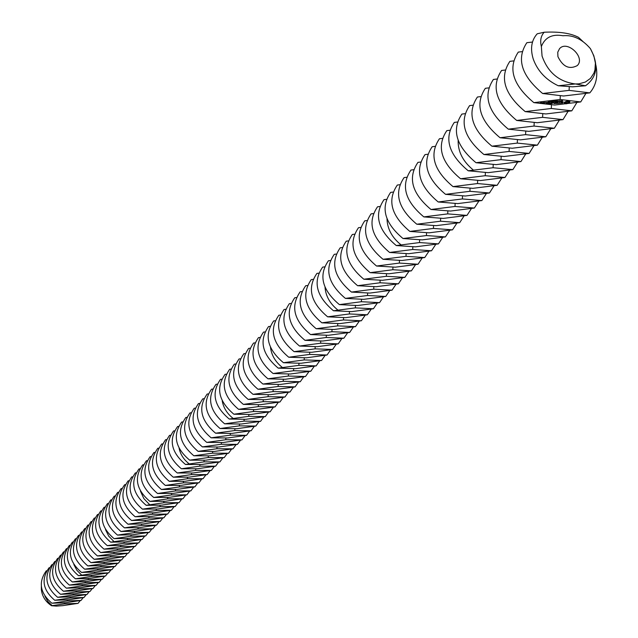 <?xml version="1.0" encoding="UTF-8"?>
<svg xmlns="http://www.w3.org/2000/svg" width="638" height="638" viewBox="0 0 638 638"><rect width="100%" height="100%" fill="white"/><g stroke="black" fill="none" stroke-linecap="round" stroke-linejoin="round"><path stroke-width="0.96" d="M557.931 56.654L557.756 52.204L559.542 48.663C567.158 39.731 585.836 57.572 577.27 65.594C569.343 69.765 562.899 66.783 557.931 56.654M541.367 46.526C544.98 37.411 552.173 33.814 562.955 35.744C572.972 34.779 582.103 39.062 590.373 48.592L593.842 55.785L595.406 63.098L594.927 69.973L593.93 73.091L590.501 78.362L585.381 82.039L578.945 83.833L575.388 83.961C558.936 81.76 547.827 72.445 542.053 56.016L541.367 46.526C539.923 40.665 540.857 35.903 544.174 32.235C559.079 31.493 570.516 33.184 578.483 37.315L583.076 41.637M51.542 605.725L64.51 603.859L78.067 603.365L62.739 605.653L56.439 606.1L51.542 605.725C45.673 601.817 42.291 596.554 41.382 589.951L41.326 586.481M542.635 93.507L569.096 90.365L589.807 92.877L563.553 96.003L542.635 93.507C521.405 75.778 516.142 58.84 526.852 42.69L532.507 42.044M595.884 65.148C598.149 76.241 596.115 85.484 589.807 92.877M590.373 48.592C599.002 64.582 597.383 76.975 585.509 85.779L572.581 86.824L558.242 85.755C545.976 79.909 537.659 71.041 533.28 59.151C530.082 48.727 531.398 40.282 537.22 33.798L544.174 32.235M558.242 85.755L575.388 83.961L585.509 85.779M51.901 603.229L67.397 600.916L81.034 600.43L65.61 602.735L51.901 603.229C40.011 593.077 38.136 582.287 46.271 570.843L46.781 570.771M80.252 600.573L78.067 603.365M533.854 102.63L560.124 99.496L580.732 101.928L554.669 105.047L533.854 102.63C512.793 85.037 507.601 68.186 518.295 52.093L521.948 51.654M585.804 93.563L580.732 101.928M54.748 600.27L70.308 597.958L83.993 597.479L68.513 599.784L54.748 600.27C42.81 590.078 40.912 579.24 49.07 567.764L49.589 567.684M83.203 597.623L81.034 600.43M561.432 100.963L562.652 100.629L561.655 100.82L561.99 101.298L561.121 101.346L562.054 101.155L561.416 100.908M559.965 101.306L561.32 100.637L560.738 101.394L559.965 101.306M558.529 101.482L559.111 100.724L559.478 101.362L560.172 100.684L559.59 101.442L559.175 100.852L558.529 101.482M557.915 101.131L558.561 101.019L557.915 101.131M556.44 101.562L557.7 100.78L557.189 101.442L557.62 101.514L556.44 101.562M566.879 103.707L569.12 102.79L569.941 101.729L568.131 100.868L564.837 101.928L564.016 102.981L565.85 103.842L566.879 103.707L566.983 103.013L565.627 102.909L565.675 101.713M555.188 101.609L555.77 100.852L556.83 100.812L556.256 101.57L555.188 101.609M554.51 101.219L555.387 100.868L554.422 101.633L554.023 101.514L554.43 100.9M553.321 101.306L553.975 101.195L553.321 101.306M551.982 101.649L553.162 101.027L551.974 101.617M550.761 101.697L551.942 101.075L550.754 101.665M549.677 101.37L550.801 101.251L549.709 101.817L549.677 101.37M548.505 101.466L549.613 101.115L548.736 101.354L549.302 101.458L549.007 101.841L548.17 101.873L548.887 101.761L548.505 101.466M562.501 103.109L562.868 102.63L561.249 102.335L563.29 101.889L562.046 101.745L560.81 102.479L562.237 103.021L560.387 103.22L562.421 102.79M559.781 103.252L558.936 103.284L559.893 101.833L558.601 103.3L557.524 103.428L559.781 103.252M556.846 103.547L558.202 101.984L556.176 102.064L557.795 102.088L555.953 102.782L557.229 102.822L556.815 103.372L555.06 103.523L556.799 103.372M553.784 102.686L554.454 103.547L555.57 102.088L554.374 103.228L553.991 102.415L552.309 103.308L553.066 102.096L551.71 103.659L553.744 102.503M549.111 103.842L551.025 103.683L552.133 102.224L549.892 103.013L551.176 103.053L550.754 103.603L549.079 103.731M548.233 103.874L549.581 102.319L548.194 103.715M545.562 102.678L545.961 102.415L545.514 102.463M543.608 102.543L543.153 103.364L544.381 103.228L544.94 102.495L543.608 102.543M545.49 103.986L547.412 103.819L548.52 102.351L546.495 102.431L548.114 102.455L546.28 103.157L547.556 103.197L547.141 103.739L545.466 103.866M542.515 103.388L543.305 102.551L541.502 103.228L542.475 103.228M541.024 103.444L541.598 102.893L540.673 102.846L540.936 102.487L541.901 102.279L540.673 102.407L539.923 103.404L541.024 103.444L540.25 102.965M525.21 111.61L551.296 108.484L571.8 110.837L545.921 113.947L525.21 111.61C504.315 94.145 499.195 77.397 509.874 61.352L513.423 60.921M576.824 102.598L571.8 110.837M57.619 597.288L73.242 594.967L86.983 594.496L71.432 596.809L57.619 597.288C45.625 587.048 43.719 576.17 51.901 564.662L52.428 564.582M86.186 594.64L83.993 597.479M559.478 101.362L559.319 100.716M567.326 103.404L567.214 102.941M567.876 103.141L567.764 102.718M568.155 102.463L569.614 101.657M568.482 102.925L568.346 102.399M569.12 102.79L568.984 102.255M569.463 102.519L569.327 101.992M569.71 102.255L569.575 101.721M564.207 102.527L564.941 103.492M564.47 103.085L564.335 102.551M564.782 103.26L564.646 102.726M564.885 103.26L566.743 103.173M565.372 103.834L565.236 103.308M565.85 103.842L565.715 103.308M566.361 103.795L566.225 103.268M554.103 103.603L553.768 102.487M554.215 103.643L554.079 103.109M544.15 103.324L543.377 102.854M516.7 120.454L542.595 117.336L563.003 119.617L537.308 122.719L516.7 120.454C495.965 103.125 490.917 86.457 501.572 70.467L505.025 70.052M567.98 111.491L563.003 119.617M60.522 594.281L76.209 591.952L89.99 591.49L74.383 593.811L60.522 594.281C48.464 583.993 46.542 573.076 54.748 561.528L55.283 561.448M89.184 591.633L86.983 594.496M565.515 102.694L566.975 101.697L566.839 101.171L567.892 101.131L568.33 102.303L566.983 103.013M508.311 129.163L534.03 126.053L554.334 128.254L528.822 131.356L508.311 129.163C487.735 111.961 482.767 95.389 493.397 79.455L496.763 79.04M559.271 120.255L554.334 128.254M63.441 591.243L79.2 588.906L93.036 588.459L77.35 590.788L63.441 591.243C51.335 580.915 49.397 569.957 57.627 558.362L58.17 558.282M92.223 588.603L89.99 591.49M560.858 101.011L560.172 101.259L560.834 100.932M565.627 102.407L565.491 101.873M565.954 102.12L565.842 101.657M566.424 101.873L566.321 101.458M566.975 101.697L567.549 101.625L567.413 101.091M567.549 101.625L568.027 101.657L567.892 101.131M554.908 101.259L554.239 101.49L554.893 101.179M552.508 101.123L552.333 101.649L552.979 101.131L552.484 101.027M551.288 101.163L550.945 101.625L551.734 101.243L551.264 101.075M550.068 101.354L550.61 101.338L550.02 101.187M543.456 103.181L543.831 102.447M543.879 102.622L544.485 102.423M544.533 102.598L544.11 103.149M540.33 103.3L540.45 102.702M540.53 103.029L541.144 102.83M500.056 137.744L525.592 134.634L545.801 136.771L520.456 139.858L500.056 137.744C479.64 120.662 474.736 104.185 485.351 88.299L488.62 87.9M550.69 128.884L545.801 136.771M66.392 588.18L82.214 585.836L96.107 585.397L80.356 587.734L66.392 588.18C54.23 577.805 52.276 566.799 60.53 555.172L61.081 555.092M95.277 585.54L93.036 588.459M491.922 146.19L517.282 143.095L537.395 145.161L512.226 148.239L491.922 146.19C471.657 129.235 466.825 112.846 477.415 97.016L480.597 96.625M542.228 137.385L537.395 145.161M69.367 585.086L85.261 582.733L99.201 582.311L83.387 584.647L69.367 585.086C57.149 574.663 55.179 563.617 63.457 551.958L64.015 551.87M98.364 582.454L96.107 585.397M483.907 154.516L509.092 151.429L529.109 153.423L504.116 156.501L483.907 154.516C463.802 137.68 459.033 121.379 469.6 105.613L472.702 105.222M533.902 145.759L529.109 153.423M72.373 581.968L88.331 579.607L102.327 579.192L86.441 581.537L72.373 581.968C60.1 571.496 58.114 560.411 66.416 548.704L66.982 548.624M101.474 579.344L99.201 582.311M476.012 162.714L501.029 159.636L520.943 161.573L496.117 164.636L476.012 162.714C456.058 146.006 451.353 129.793 461.896 114.074L464.919 113.7M525.696 154.013L520.943 161.573M75.404 578.818L91.433 576.457L105.477 576.042L89.519 578.403L75.404 578.818C63.066 568.298 61.065 557.173 69.398 545.426L69.973 545.338M104.616 576.194L102.327 579.192M468.228 170.801L493.078 167.73L512.896 169.596L488.237 172.651L468.228 170.801C448.426 154.205 443.785 138.079 454.304 122.416L457.247 122.049M517.601 162.148L512.896 169.596M78.466 575.643L94.568 573.267L108.659 572.868L92.638 575.237L78.466 575.643C66.073 565.077 64.055 553.904 72.405 542.125L72.995 542.029M107.79 573.028L105.477 576.042M460.564 178.76L485.247 175.697L504.969 177.508L480.478 180.554L460.564 178.76C440.906 162.283 436.328 146.246 446.823 130.638L449.694 130.28M509.634 170.163L504.969 177.508M114.218 566.592L111.873 569.662L97.726 570.053L81.552 572.438C69.103 561.823 67.07 550.602 75.444 538.783L76.042 538.695M110.988 569.822L108.659 572.868M111.873 569.662L95.78 572.039L81.552 572.438M453.004 186.607L477.519 183.561L497.154 185.307L472.822 188.338L453.004 186.607C433.497 170.25 428.975 154.292 439.446 138.741L442.246 138.39M501.771 178.058L497.154 185.307M84.671 569.2L100.916 566.807L115.111 566.432L98.946 568.809L84.671 569.2C72.158 558.537 70.108 547.276 78.514 535.41L79.12 535.322M445.555 194.343L469.911 191.304L489.45 192.987L465.277 196.018L445.555 194.343C426.192 178.098 421.726 162.227 432.181 146.732L434.901 146.389M494.019 185.849L489.45 192.987M87.813 565.93L104.13 563.537L118.389 563.171L102.144 565.555L87.813 565.93C75.244 555.22 73.179 543.911 81.608 532.012L82.222 531.917M117.48 563.33L115.111 566.432M438.218 201.975L462.406 198.936L481.85 200.571L457.837 203.586L438.218 201.975C418.983 185.841 414.58 170.051 425.012 154.611L427.667 154.276M486.387 193.521L481.85 200.571M90.987 562.628L107.383 560.228L121.691 559.877L105.374 562.269L90.987 562.628C78.362 551.87 76.273 540.522 84.734 528.583L85.356 528.487M120.773 560.036L118.389 563.171M430.977 209.495L455.006 206.465L474.361 208.044L450.508 211.05L430.977 209.495C411.885 193.466 407.538 177.763 417.938 162.379L420.53 162.052M478.851 201.09L474.361 208.044M94.193 559.303L110.661 556.894L125.024 556.551L108.635 558.952L94.193 559.303C81.505 548.489 79.399 537.092 87.885 525.114L88.515 525.018M124.091 556.711L121.691 559.877M423.839 216.904L447.716 213.889L466.976 215.405L443.274 218.411L423.839 216.904C404.883 200.994 400.592 185.371 410.968 170.043L413.496 169.716M471.426 208.546L466.976 215.405M97.431 555.945L113.971 553.521L128.382 553.194L111.929 555.602L97.431 555.945C84.679 545.083 82.557 533.639 91.067 521.621L91.712 521.517M127.448 553.361L125.024 556.551M416.797 224.217L440.523 221.211L459.695 222.67L436.145 225.669L416.797 224.217C397.984 208.411 393.75 192.867 404.093 177.595L406.565 177.276M464.097 215.907L459.695 222.67M100.692 552.548L117.312 550.123L131.779 549.804L115.247 552.221L100.692 552.548C87.885 541.638 85.747 530.146 94.28 518.088L94.934 517.992M130.83 549.972L128.382 553.194M409.859 231.427L433.433 228.428L452.509 229.839L429.111 232.822L409.859 231.427C391.174 215.724 386.995 200.268 397.315 185.052L399.723 184.741M456.872 223.164L452.509 229.839M103.994 549.127L120.686 546.686L135.208 546.383L118.604 548.808L103.994 549.127C91.122 538.161 88.961 526.629 97.518 514.523L98.188 514.419M134.243 546.559L131.779 549.804M403.017 238.532L426.431 235.55L445.428 236.905L422.173 239.88L403.017 238.532C384.459 222.941 380.328 207.565 390.623 192.397L392.976 192.094M449.75 230.318L445.428 236.905M107.32 545.665L124.091 543.225L138.669 542.93L121.986 545.362L107.32 545.665C94.384 534.652 92.215 523.072 100.796 510.926L101.474 510.823M137.696 543.105L135.208 546.383M396.262 245.55L419.533 242.568L438.434 243.883L415.33 246.85L396.262 245.55C377.84 230.063 373.756 214.759 384.028 199.654L386.325 199.351M442.716 237.384L438.434 243.883M110.685 542.172L127.528 539.724L142.17 539.445L125.407 541.885L110.685 542.172C97.686 531.103 95.493 519.476 104.098 507.29L104.791 507.186M141.173 539.62L138.669 542.93M389.603 252.465L412.722 249.498L431.543 250.758L408.575 253.717L389.603 252.465C371.3 237.081 367.273 221.857 377.521 206.808L379.754 206.513M435.778 244.346L431.543 250.758M148.239 532.547L145.695 535.92L131.005 536.191L114.082 538.647C101.019 527.53 98.802 515.855 107.439 503.621L108.141 503.518M144.69 536.103L142.17 539.445M145.695 535.92L128.86 538.368L114.082 538.647M383.031 259.291L406.007 256.332L424.733 257.553L401.916 260.495L383.031 259.291C364.856 244.003 360.877 228.867 371.093 213.866L373.278 213.578M428.935 251.213L424.733 257.553M117.504 535.091L134.506 532.618L149.26 532.363L132.345 534.819L117.504 535.091C104.377 523.91 102.144 512.194 110.805 499.921L111.522 499.817M376.548 266.03L399.38 263.071L418.026 264.244L395.345 267.186L376.548 266.03C358.5 250.838 354.569 235.773 364.761 220.828L366.89 220.549M422.181 257.991L418.026 264.244M120.965 531.494L138.047 529.022L152.857 528.774L135.862 531.239L120.965 531.494C107.774 520.265 105.525 508.494 114.21 496.181L114.936 496.077M151.82 528.966L149.26 532.363M370.152 272.673L392.841 269.73L411.398 270.855L388.861 273.782L370.152 272.673C352.224 257.585 348.34 242.592 358.5 227.702L360.59 227.431M415.521 264.682L411.398 270.855M124.466 527.857L141.628 525.377L156.493 525.154L139.419 527.626L124.466 527.857C111.203 516.581 108.931 504.762 117.647 492.408L118.381 492.297M155.441 525.337L152.857 528.774M363.835 279.229L386.389 276.294L404.859 277.378L382.457 280.297L363.835 279.229C346.027 264.236 342.191 249.322 352.328 234.489L354.369 234.218M408.942 271.286L404.859 277.378M127.991 524.197L145.233 521.701L160.162 521.493L143.008 523.973L127.991 524.197C114.665 512.856 112.376 500.99 121.116 488.596L121.866 488.485M159.101 521.685L156.493 525.154M357.607 285.704L380.025 282.778L398.407 283.814L376.141 286.725L357.607 285.704C339.918 270.807 336.13 255.966 346.235 241.188L348.228 240.917M402.45 277.801L398.407 283.814M131.556 520.488L148.885 517.992L163.862 517.793L146.636 520.281L131.556 520.488C118.166 509.1 115.853 497.185 124.617 484.744L125.383 484.625M162.786 517.984L160.162 521.493M351.458 292.084L373.732 289.173L392.035 290.17L369.904 293.073L351.458 292.084C333.889 277.283 330.141 262.521 340.221 247.799L342.167 247.536M396.046 284.229L392.035 290.17M135.16 516.748L152.57 514.244L167.611 514.061L150.297 516.557L135.16 516.748C121.698 505.304 119.362 493.334 128.158 480.853L128.94 480.741M166.518 514.26L163.862 517.793M345.389 298.393L367.528 295.49L385.751 296.447L363.748 299.334L345.389 298.393C327.932 283.687 324.232 268.997 334.28 254.323L336.186 254.068M389.722 290.577L385.751 296.447M138.797 512.976L156.286 510.456L171.391 510.288L153.989 512.793L138.797 512.976C125.263 501.468 122.911 489.45 131.731 476.921L132.521 476.809M170.282 510.488L167.611 514.061M339.392 304.613L361.403 301.718L379.538 302.635L357.671 305.522L339.392 304.613C322.054 290.003 318.394 275.385 328.418 260.767L330.277 260.511M383.478 296.845L379.538 302.635M142.473 509.156L160.042 506.636L175.203 506.484L157.73 508.996L142.473 509.156C128.868 497.592 126.491 485.526 135.344 472.957L136.149 472.838M174.078 506.684L171.391 510.288M333.483 310.762L355.358 307.875L373.413 308.752L351.674 311.623L333.483 310.762C316.249 296.239 312.636 281.693 322.637 267.123L324.447 266.875M377.305 303.026L373.413 308.752M146.182 505.304L163.838 502.768L179.063 502.632L161.502 505.152L146.182 505.304C132.513 493.684 130.112 481.562 138.988 468.954L139.81 468.826M177.922 502.84L175.203 506.484M327.637 316.823L349.393 313.952L367.36 314.789L345.748 317.652L327.637 316.823C310.523 302.396 306.95 287.921 316.919 273.407L318.697 273.168M371.22 309.135L367.36 314.789M185.722 495.032L182.962 498.749L167.674 498.868L149.93 501.404C136.189 489.729 133.773 477.559 142.673 464.903L143.51 464.783M181.798 498.956L179.063 502.632M182.962 498.749L165.306 501.277L149.93 501.404M321.871 322.82L343.491 319.949L361.379 320.755L339.902 323.602L321.871 322.82C304.868 308.473 301.335 294.07 311.272 279.611L313.011 279.372M365.207 315.164L361.379 320.755M153.718 497.473L171.55 494.928L186.894 494.825L169.158 497.361L153.718 497.473C139.905 485.733 137.465 473.516 146.389 460.811L147.242 460.692M316.177 328.729L337.669 325.874L355.478 326.64L334.121 329.487L316.177 328.729C299.278 314.478 295.785 300.147 305.698 285.736L307.396 285.505M359.274 321.121L355.478 326.64M157.546 493.501L175.466 490.941L190.874 490.853L173.05 493.397L157.546 493.501C143.662 481.698 141.197 469.424 150.153 456.68L151.015 456.553M189.677 491.069L186.894 494.825M310.554 334.575L331.927 331.72L349.648 332.454L328.418 335.293L310.554 334.575C293.767 320.404 290.314 306.144 300.195 291.781L301.854 291.558M353.404 327.007L349.648 332.454M161.414 489.482L179.422 486.922L194.885 486.85L176.981 489.402L161.414 489.482C147.458 477.623 144.97 465.301 153.949 452.509L154.835 452.382M193.681 487.065L190.874 490.853M304.996 340.341L326.249 337.502L343.89 338.196L322.78 341.027L304.996 340.341C288.312 326.257 284.899 312.062 294.756 297.763L296.383 297.539M347.614 332.813L343.89 338.196M165.322 485.422L183.417 482.854L198.944 482.799L180.953 485.358L165.322 485.422C151.286 473.508 148.774 461.13 157.785 448.291L158.687 448.163M197.716 483.014L194.885 486.85M299.517 346.043L320.635 343.212L338.204 343.874L317.222 346.689L299.517 346.043C282.937 332.039 279.556 317.915 289.381 303.664L290.976 303.449M341.896 338.547L338.204 343.874M169.269 481.323L187.452 478.739L203.043 478.707L184.964 481.275L169.269 481.323C155.162 469.345 152.626 456.912 161.661 444.032L162.578 443.896M201.799 478.931L198.944 482.799M294.094 351.666L315.1 348.842L332.589 349.472L311.719 352.288L294.094 351.666C277.618 337.749 274.276 323.697 284.077 309.494L285.633 309.278M336.242 344.217L332.589 349.472M173.257 477.176L191.536 474.592L207.191 474.576L189.015 477.152L173.257 477.176C159.077 465.134 156.517 452.653 165.585 439.726L166.51 439.59M205.93 474.8L203.043 478.707M288.743 357.232L309.621 354.417L327.039 355.015L306.288 357.814L288.743 357.232C272.37 343.396 269.061 329.407 278.838 315.26L280.361 315.044M330.659 349.815L327.039 355.015M177.292 472.989L195.659 470.397L211.377 470.397L193.115 472.981L177.292 472.989C163.033 460.883 160.449 448.347 169.541 435.371L170.49 435.236M210.093 470.621L207.191 474.576M283.455 362.719L304.214 359.92L321.552 360.486L300.921 363.277L283.455 362.719C267.178 348.97 263.917 335.046 273.654 320.954L275.145 320.747M325.141 355.35L321.552 360.486M181.367 468.763L199.822 466.155L215.612 466.171L197.254 468.77L181.367 468.763C167.028 456.593 164.421 444 173.544 430.977L174.509 430.841M214.304 466.41L211.377 470.397M278.232 368.15L298.879 365.351L316.137 365.893L295.617 368.668L278.232 368.15C262.051 354.481 258.821 340.62 268.534 326.576L270.002 326.377M319.694 360.813L316.137 365.893M185.483 464.48L204.04 461.864L219.887 461.904L201.441 464.512L185.483 464.48C171.072 452.246 168.432 439.598 177.587 426.535L178.568 426.391M218.563 462.143L215.612 466.171M273.064 373.509L293.6 370.726L310.786 371.228L290.378 374.004L273.064 373.509C256.986 359.92 253.796 346.131 263.478 332.135L264.914 331.935M314.303 366.212L310.786 371.228M227.216 453.474L224.209 457.598L208.291 457.534L189.645 460.157C175.155 447.86 172.491 435.156 181.671 422.045L182.675 421.901M222.869 457.837L219.887 461.904M224.209 457.598L205.667 460.205L189.645 460.157M267.968 378.812L288.384 376.037L305.49 376.508L285.202 379.275L267.968 378.812C251.986 365.295 248.82 351.57 258.478 337.63L259.881 337.43M308.983 371.547L305.49 376.508M193.856 455.787L212.598 453.155L228.579 453.235L209.942 455.859L193.856 455.787C179.278 443.426 176.598 430.666 185.802 417.507L186.822 417.356M262.92 384.044L283.224 381.277L300.259 381.723L280.082 384.483L262.92 384.044C247.042 370.614 243.907 356.953 253.541 343.061L254.913 342.869M303.72 376.819L300.259 381.723M198.107 451.369L216.944 448.729L232.998 448.833L214.264 451.457L198.107 451.369C183.457 438.936 180.745 426.12 189.972 412.914L191.017 412.77M231.61 449.072L228.579 453.235M257.943 389.22L278.136 386.461L295.091 386.883L275.026 389.627L257.943 389.22C242.153 375.862 239.059 362.264 248.653 348.428L250 348.236M298.52 382.034L295.091 386.883M202.406 446.903L221.346 444.255L237.464 444.375L218.635 447.015L202.406 446.903C187.676 434.406 184.932 421.535 194.191 408.28L195.252 408.129M236.052 444.622L232.998 448.833M253.015 394.332L273.096 391.588L289.987 391.979L270.026 394.715L253.015 394.332C237.32 381.053 234.258 367.52 243.828 353.731L245.151 353.548M293.384 387.186L289.987 391.979M206.752 442.389L225.788 439.726L241.977 439.869L223.045 442.517L206.752 442.389C191.934 429.821 189.175 416.893 198.458 403.591L199.542 403.439M240.542 440.124L237.464 444.375M248.15 399.388L268.119 396.653L284.939 397.011L265.081 399.739L248.15 399.388C232.543 386.189 229.513 372.712 239.059 358.971L240.351 358.795M288.304 392.274L284.939 397.011M211.154 437.82L230.286 435.156L246.539 435.323L227.511 437.979L211.154 437.82C196.249 425.187 193.458 412.204 202.772 398.854L203.873 398.694M245.088 435.579L241.977 439.869M243.341 404.388L263.199 401.661L279.946 401.996L260.2 404.715L243.341 404.388C227.83 391.254 224.823 377.848 234.337 364.154L235.605 363.979M283.28 397.307L279.946 401.996M215.596 433.202L234.832 430.53L251.149 430.722L232.025 433.385L215.596 433.202C200.611 420.506 197.788 407.459 207.135 394.061L208.259 393.901M249.673 430.977L246.539 435.323M238.58 409.325L258.334 406.605L275.01 406.916L255.367 409.628L238.58 409.325C223.164 396.27 220.19 382.928 229.68 369.282L230.916 369.107M278.32 402.283L275.01 406.916M220.086 428.537L239.425 425.849L255.814 426.064L236.594 428.736L220.086 428.537C205.021 415.769 202.174 402.658 211.545 389.212L212.685 389.052M254.315 426.328L251.149 430.722M233.883 414.214L253.533 411.502L270.129 411.789L250.598 414.485L233.883 414.214C218.547 401.23 215.612 387.944 225.07 374.346L226.283 374.179M273.407 407.204L270.129 411.789M224.632 423.815L244.075 421.12L260.535 421.359L241.204 424.039L224.632 423.815C209.479 410.976 206.6 397.809 216.003 384.315L217.167 384.148M259.012 421.63L255.814 426.064M229.233 419.038L248.78 416.335L265.304 416.598L245.877 419.286L229.233 419.038C213.985 406.127 211.082 392.904 220.509 379.363L221.697 379.187M268.558 412.06L265.304 416.598M263.757 416.869L260.535 421.359M52.117 605.621L47.866 601.427L44.963 596.291M569.096 90.365L569.279 86.824M64.51 603.859L64.526 602.838M560.124 99.496L560.3 96.019M67.397 600.916L67.413 599.887M551.296 108.484L551.463 105.063M70.308 597.958L70.324 596.913M542.595 117.336L542.763 113.971M73.242 594.967L73.258 593.914M534.03 126.053L534.189 122.751M76.209 591.952L76.225 590.892M525.592 134.634L525.744 131.388M79.2 588.906L79.216 587.837M517.282 143.095L517.434 139.897M82.214 585.836L82.23 584.751M509.092 151.429L509.244 148.287M85.261 582.733L85.277 581.649M501.029 159.636L501.165 156.541M88.331 579.607L88.355 578.506M493.078 167.73L493.214 164.684M91.433 576.457L91.457 575.34M473.221 169.947C462.933 161.462 457.909 151.645 458.156 140.504M81.632 575.085L76.911 570.332L73.825 564.494M485.247 175.697L485.374 172.707M94.568 573.267L94.584 572.142M97.726 570.053L97.742 568.921M477.519 183.561L477.655 180.61M100.916 566.807L100.932 565.659M469.911 191.304L470.039 188.401M104.13 563.537L104.153 562.373M462.406 198.936L462.534 196.081M107.383 560.228L107.399 559.055M455.006 206.465L455.133 203.658M110.661 556.894L110.685 555.714M447.716 213.889L447.828 211.122M113.971 553.521L113.995 552.333M440.523 221.211L440.635 218.483M117.312 550.123L117.336 548.919M433.433 228.428L433.537 225.74M120.686 546.686L120.71 545.474M426.431 235.55L426.543 232.902M124.091 543.225L124.115 541.989M419.533 242.568L419.637 239.968M114.011 541.59L108.755 536.199L105.501 529.58M400.919 244.753C391.995 237.503 387.362 228.898 387.011 218.93M127.528 539.724L127.552 538.48M412.722 249.498L412.826 246.93M131.005 536.191L131.029 534.931M406.007 256.332L406.111 253.804M134.506 532.618L134.53 531.35M399.38 263.071L399.476 260.583M138.047 529.022L138.079 527.738M392.841 269.73L392.936 267.274M141.628 525.377L141.652 524.085M386.389 276.294L386.484 273.877M145.233 521.701L145.265 520.393M380.025 282.778L380.112 280.393M148.885 517.992L148.909 516.668M373.732 289.173L373.82 286.821M152.57 514.244L152.594 512.904M367.528 295.49L367.616 293.169M156.286 510.456L156.318 509.108M361.403 301.718L361.491 299.437M160.042 506.636L160.074 505.272M355.358 307.875L355.438 305.618M149.675 504.69L143.829 498.573L140.416 491.069M337.845 310.012C330.053 303.768 325.779 296.207 325.013 287.331M163.838 502.768L163.87 501.388M349.393 313.952L349.464 311.727M167.674 498.868L167.706 497.473M343.491 319.949L343.571 317.756M171.55 494.928L171.582 493.517M337.669 325.874L337.749 323.705M175.466 490.941L175.498 489.513M331.927 331.72L331.999 329.591M179.422 486.922L179.453 485.478M326.249 337.502L326.313 335.397M183.417 482.854L183.449 481.395M320.635 343.212L320.707 341.131M187.452 478.739L187.492 477.264M315.1 348.842L315.164 346.793M191.536 474.592L191.567 473.101M309.621 354.417L309.693 352.391M195.659 470.397L195.691 468.882M304.214 359.92L304.286 357.918M199.822 466.155L199.861 464.624M298.879 365.351L298.935 363.381M189.159 463.842C183.848 459.719 180.498 454.567 179.103 448.378M282.339 367.44C275.504 362.033 271.565 355.382 270.496 347.495M204.04 461.864L204.072 460.325M293.6 370.726L293.655 368.78M208.291 457.534L208.331 455.971M288.384 376.037L288.44 374.115M212.598 453.155L212.637 451.576M283.224 381.277L283.288 379.387M216.944 448.729L216.992 447.126M278.136 386.461L278.192 384.594M221.346 444.255L221.386 442.636M273.096 391.588L273.152 389.738M225.788 439.726L225.836 438.091M268.119 396.653L268.175 394.826M230.286 435.156L230.334 433.497M263.199 401.661L263.255 399.859M234.832 430.53L234.88 428.848M258.334 406.605L258.39 404.827M239.425 425.849L239.473 424.15M253.533 411.502L253.581 409.74M244.075 421.12L244.123 419.405M248.78 416.335L248.828 414.596M233.109 418.368C227.096 413.655 223.459 407.81 222.191 400.816"/></g></svg>
